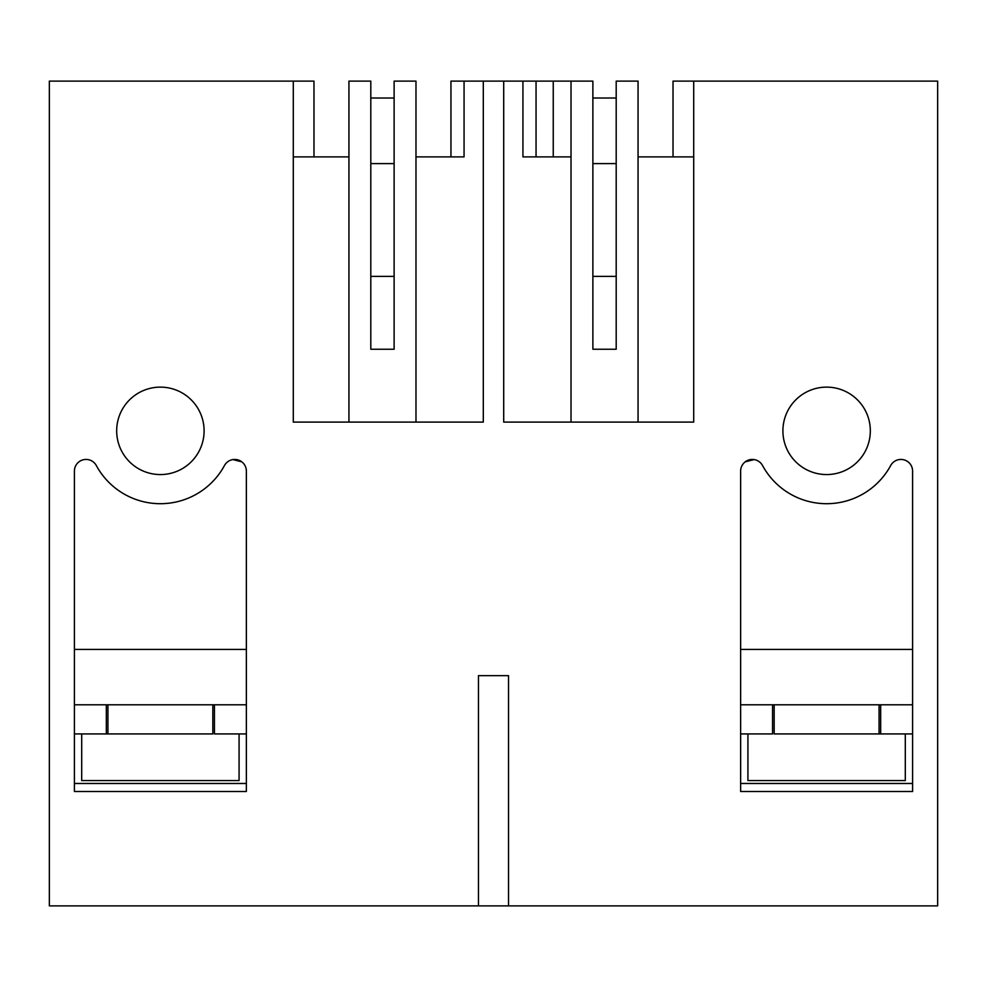 <?xml version="1.0" encoding="UTF-8"?>
<svg xmlns="http://www.w3.org/2000/svg" width="987" height="987" viewBox="0 0 987 987"><rect width="100%" height="100%" fill="white"/><g stroke="black" fill="none" stroke-linecap="round" stroke-linejoin="round"><path stroke-width="1.48" d="M415.983 422.103L415.983 81.119L394.121 81.119L394.121 349.238L370.804 349.238L370.804 81.119L348.942 81.119L348.942 422.103M313.977 156.896L313.977 81.119L293.287 81.119L293.287 422.103L483.297 422.103L483.297 81.119L503.703 81.119L503.703 422.103L693.713 422.103L693.713 81.119L937.65 81.119L937.65 905.881L508.539 905.881L508.539 675.651L478.461 675.651L478.461 905.881L508.539 905.881M415.983 156.896L464.063 156.896L450.948 156.896L450.948 81.119L483.297 81.119M293.287 156.896L348.942 156.896M293.287 81.119L49.35 81.119L49.35 905.881L478.461 905.881M870.324 430.838A43.712 43.712 180 0 0 826.612 387.126A43.712 43.712 180 0 0 782.901 430.838A43.712 43.712 180 0 0 826.612 474.562A43.712 43.712 180 0 0 870.324 430.838M116.676 430.838A43.712 43.712 180 0 0 160.387 474.562A43.712 43.712 180 0 0 204.099 430.838A43.712 43.712 180 0 0 160.387 387.126A43.712 43.712 180 0 0 116.676 430.838M74.407 791.5L74.407 471.095A11.659 11.659 180 0 1 96.319 465.543A72.865 72.865 180 0 0 224.456 465.543A11.659 11.659 180 0 1 246.368 471.095L246.368 791.5L246.368 783.481L74.407 783.481L74.407 791.5L246.368 791.5M740.632 471.095L740.632 791.5L740.632 783.481L912.593 783.481L912.593 791.5L912.593 471.095A11.659 11.659 180 0 0 890.681 465.543A72.865 72.865 180 0 1 762.544 465.543A11.659 11.659 180 0 0 740.632 471.095M912.593 791.5L740.632 791.5M571.017 156.896L522.937 156.896L522.937 81.119L503.703 81.119M522.937 81.119L536.052 81.119L536.052 156.896L522.937 156.896M571.017 422.103L571.017 81.119L536.052 81.119M464.063 156.896L464.063 81.119M394.121 156.896L394.121 276.385L370.804 276.385L370.804 156.896M673.023 156.896L673.023 81.119L693.713 81.119M616.196 156.896L616.196 276.385L592.879 276.385L592.879 156.896M693.713 156.896L638.058 156.896M638.058 422.103L638.058 81.119L616.196 81.119L616.196 349.238L592.879 349.238L592.879 81.119L571.017 81.119M553.251 81.119L553.251 156.896L553.251 81.119M74.407 649.421L246.368 649.421M241.79 461.842L232.883 459.584M246.368 733.933L214.45 733.933L214.45 704.792L246.368 704.792M74.407 733.933L106.325 733.933L106.325 704.792L74.407 704.792M106.325 704.792L214.45 704.792M212.834 704.792L212.834 733.933L106.325 733.933L107.941 733.933L107.941 704.792M912.593 649.421L740.632 649.421M745.21 461.842L754.117 459.584M740.632 733.933L772.55 733.933L772.55 704.792L740.632 704.792M912.593 733.933L880.675 733.933L880.675 704.792L912.593 704.792M774.166 704.792L774.166 733.933L880.675 733.933L879.059 733.933L879.059 704.792L772.55 704.792M880.675 704.792L879.059 704.792M81.699 733.933L81.699 780.569L239.076 780.569L239.076 733.933M905.301 733.933L905.301 780.569L747.924 780.569L747.924 733.933M370.804 276.385L370.804 349.238M370.804 98.021L394.121 98.021M370.804 163.595L394.121 163.595M592.879 276.385L592.879 349.238M592.879 98.021L616.196 98.021M592.879 163.595L616.196 163.595"/></g></svg>
